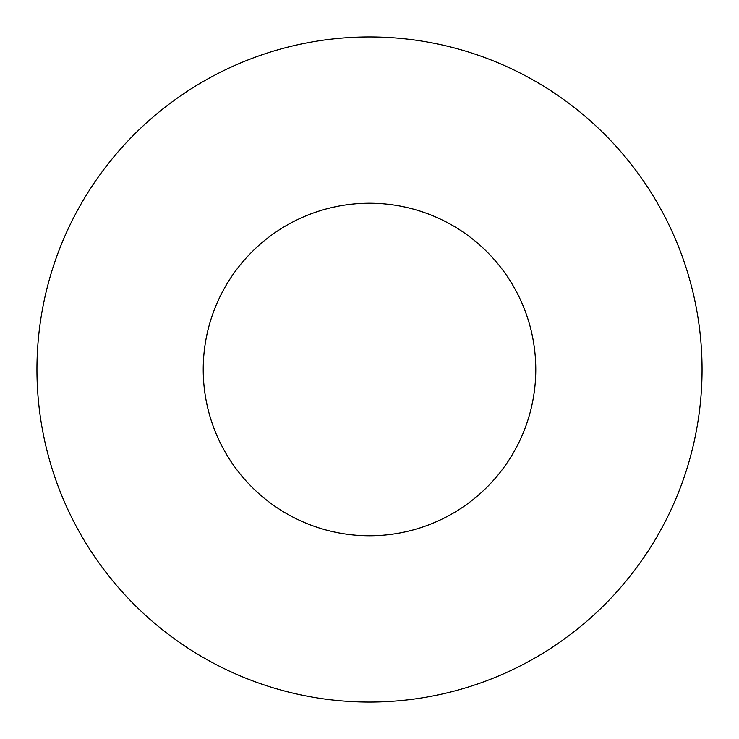 <?xml version="1.0" encoding="UTF-8"?>
<svg xmlns="http://www.w3.org/2000/svg" width="739" height="739" viewBox="0 0 739 739"><rect width="100%" height="100%" fill="white"/><g stroke="black" fill="none" stroke-linecap="round" stroke-linejoin="round"><path stroke-width="1.11" d="M535.775 369.5A166.275 166.275 0 0 0 369.5 203.225A166.275 166.275 0 0 0 203.225 369.5A166.275 166.275 0 0 0 369.5 535.775A166.275 166.275 0 0 0 535.775 369.5M702.05 369.5A332.55 332.55 0 0 0 369.5 36.95A332.55 332.55 0 0 0 36.95 369.5A332.55 332.55 0 0 0 369.5 702.05A332.55 332.55 0 0 0 702.05 369.5"/></g></svg>

